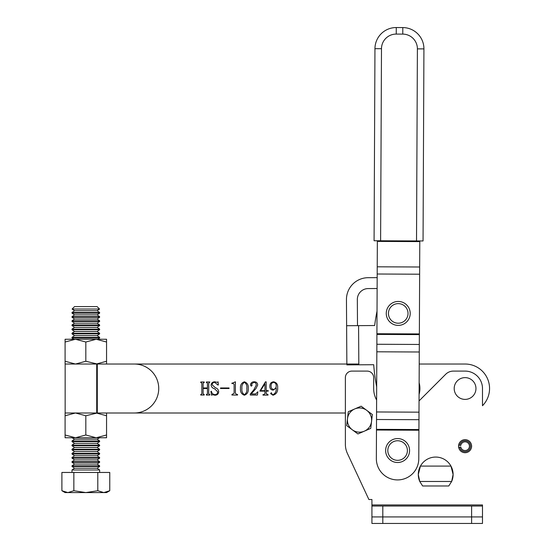 <?xml version="1.0" encoding="UTF-8"?>
<svg xmlns="http://www.w3.org/2000/svg" width="551" height="551" viewBox="0 0 551 551"><rect width="100%" height="100%" fill="white"/><g stroke="black" fill="none" stroke-linecap="round" stroke-linejoin="round"><path stroke-width="0.83" d="M458.549 446.186A6.529 6.529 0 0 0 465.078 452.715A6.529 6.529 0 0 1 458.659 447.384L460.801 446.985A4.353 4.353 0 0 0 469.431 446.186A4.353 4.353 0 0 0 465.078 441.833A4.353 4.353 0 0 0 460.781 445.477L458.632 445.118A6.529 6.529 0 0 1 465.078 439.657A6.529 6.529 0 0 0 458.549 446.186M450.952 466.084L453.108 474.48A17.412 17.412 0 0 0 420.441 466.084A17.412 17.412 0 0 0 418.285 474.48L420.441 466.084L450.952 466.084M419.752 481.478L418.285 474.48A17.412 17.412 0 0 0 419.752 481.478L422.624 485.982L448.769 485.982L451.641 481.478A17.412 17.412 0 0 0 453.108 474.48L451.641 481.478L419.752 481.478M482.49 506.038L471.608 506.038L471.608 516.921L382.807 516.921L382.807 523.45L471.608 523.45L471.608 516.921L482.49 516.921L482.49 523.45L482.49 504.95L371.925 504.95L371.925 499.509L368.881 499.509L347.412 453.466A21.765 21.765 0 0 1 345.374 444.271L345.374 377.628A6.529 6.529 0 0 1 351.903 371.098L367.138 371.098A6.529 6.529 0 0 1 373.668 377.628L373.668 388.51A23.941 23.941 0 0 0 376.615 400.026M465.078 364.025L419.221 364.025L465.078 364.025A24.485 24.485 0 0 1 482.49 405.722L482.49 388.51A17.412 17.412 0 0 0 465.078 371.098L453.383 371.098A10.882 10.882 0 0 0 445.69 374.281L419.056 400.921M371.925 504.95L371.925 506.038L471.608 506.038M382.807 506.038L382.807 516.921L371.925 516.921L371.925 506.038M345.374 412.995L110.31 412.995L345.374 412.995L345.374 444.271M419.084 394.392A21.22 21.22 0 0 0 419.387 383.792A152.351 152.351 0 0 1 419.139 382.683M377.022 311.184A194.792 194.792 0 0 0 374.659 325.538L358.584 325.634L358.825 364.81L373.695 364.721A194.792 194.792 0 0 0 376.677 386.919M377.173 277.635L368.082 277.697A21.765 21.765 0 0 0 346.455 299.592L346.855 364.025L110.31 364.025L358.825 364.025M346.613 325.71L358.584 325.634M346.855 364.886L358.825 364.81M377.125 288.524L368.151 288.579A10.882 10.882 0 0 0 357.337 299.524L357.496 325.641M106.557 342.019L96.191 339.258L99.648 339.258L97.83 339.258L99.648 337.983L72.002 337.983L73.82 339.258L72.002 339.258L106.557 339.258L106.557 364.025L134.251 364.025L65.149 364.025L65.149 412.995L97.293 412.995L85.825 415.757L75.459 412.995L65.094 415.757L65.094 412.995L75.459 412.995M97.114 439.202L99.648 440.972L72.002 440.972L74.537 439.202L97.114 439.202L99.648 437.763L96.191 437.763L106.557 437.763L106.557 412.995L134.251 412.995L97.293 412.995L97.293 364.025L85.825 361.256L85.825 342.019L75.459 339.258L65.094 342.019L65.094 339.258L75.459 339.258M134.251 364.025A24.485 24.485 0 0 1 158.736 388.51A24.485 24.485 0 0 1 134.251 412.995M268.254 391.12L266.188 391.12L266.188 393.641L268.027 394.64L268.027 395.095L262.972 395.095L262.972 394.64L263.819 394.64L264.962 393.641L264.962 391.12L259.838 391.12L265.424 381.857L266.188 381.857L266.188 390.659L268.254 390.659L268.254 391.12M244.403 381.802C247.296 382.855 248.584 385.073 248.267 388.469C248.584 391.885 247.296 394.137 244.403 395.219C241.462 394.158 240.153 391.913 240.47 388.469C240.181 385.059 241.496 382.835 244.403 381.802M229.044 387.966L229.044 388.51L220.517 388.51L220.517 387.966L229.044 387.966M209.483 382.525L208.726 383.131L208.726 393.889L209.814 394.495L209.814 395.039L206.37 395.039L206.37 394.495L207.458 393.903L207.458 388.51L203.105 388.51L203.105 393.903L204.194 394.495L204.194 395.039L200.75 395.039L200.75 394.495L201.838 393.889L201.838 383.131L200.75 382.525L200.75 381.981L204.194 381.981L204.194 382.525L203.105 383.131L203.105 387.966L207.458 387.966L207.458 383.131L206.37 382.525L206.37 381.981L209.814 381.981L209.483 382.525M215.021 394.674C216.798 394.53 217.659 393.531 217.617 391.692L214.656 388.779C212.555 388.235 211.364 386.981 211.088 385.025C211.419 382.931 212.658 381.857 214.807 381.802L217.294 382.346L218.065 381.802L218.341 384.908L217.962 385.066L214.69 382.346C213.079 382.387 212.245 383.234 212.176 384.867L215.331 387.704C217.342 388.359 218.465 389.688 218.706 391.692C218.485 393.951 217.239 395.129 214.966 395.219L212.528 394.674L211.536 395.219L210.902 391.389L211.357 391.231C211.77 393.311 212.989 394.461 215.021 394.674M232.646 383.069L235.387 381.802L235.387 393.283L236.813 394.495L237.564 394.495L237.564 395.039L231.943 395.039L231.943 394.495L234.12 393.304L234.12 384.288L233.342 383.613L231.943 383.613L231.943 383.069L232.646 383.069M250.264 394.096L253.866 389.757L256.249 385.17C256.284 383.42 255.464 382.477 253.777 382.346L251.538 384.061L252.076 385.404L251.366 386.155L250.443 385.025C250.705 382.966 251.91 381.891 254.073 381.802C256.277 381.788 257.489 382.855 257.696 385.011L255.933 388.613L251.166 393.951L255.671 393.951L257.882 391.775L257.42 395.039L250.264 395.039L250.264 394.096M272.952 394.674C275.459 393.435 276.54 391.21 276.196 388L273.172 390.142C270.851 389.881 269.742 388.524 269.852 386.086C269.88 383.496 271.147 382.07 273.633 381.802C276.588 382.49 277.924 384.488 277.649 387.78C277.945 391.699 276.388 394.179 272.986 395.219L270.575 393.579L271.333 392.684L272.256 394.53L272.952 394.674M246.814 388.469C247.206 385.7 246.4 383.654 244.403 382.346C242.419 383.703 241.593 385.741 241.917 388.469C241.565 391.238 242.392 393.304 244.403 394.674C246.4 393.318 247.199 391.251 246.814 388.469M264.962 383.772L260.527 390.659L264.962 390.659L264.962 383.772M273.62 382.346C271.801 382.745 270.968 383.957 271.12 385.996C270.982 387.842 271.739 388.985 273.392 389.419C275.045 389.102 275.975 388.09 276.196 386.375C276.416 384.164 275.555 382.821 273.62 382.346M377.345 240.759L376.347 458.604A21.22 21.22 0 0 0 397.471 479.921A21.22 21.22 0 0 0 418.788 458.797L419.786 240.952M396.272 27.55L402.802 27.578L396.272 27.55A21.22 21.22 0 0 0 374.955 48.674A21.22 21.22 0 0 1 396.272 27.55L396.238 34.079A14.691 14.691 0 0 0 381.485 48.702L380.61 240.773L374.081 240.746L374.955 48.674L381.485 48.702M416.522 240.939L417.396 48.867A14.691 14.691 0 0 0 402.767 34.107L402.802 27.578A21.22 21.22 0 0 1 423.926 48.894L423.051 240.966L380.61 240.773M475.961 388.51A10.882 10.882 0 0 0 465.078 377.628A10.882 10.882 0 0 0 454.196 388.51A10.882 10.882 0 0 0 465.078 399.392A10.882 10.882 0 0 0 475.961 388.51M458.632 445.118A6.529 6.529 0 0 1 465.078 439.657A6.529 6.529 0 0 1 471.608 446.186A6.529 6.529 0 0 1 465.078 452.715M371.925 516.921L371.925 523.45L371.925 516.921L371.925 523.45L382.807 523.45M482.49 516.921L482.49 523.45L471.608 523.45M398.518 301.452A11.97 11.97 0 0 1 410.199 313.712A11.97 11.97 0 0 1 397.946 325.386A11.97 11.97 0 0 1 386.265 313.133A11.97 11.97 0 0 1 398.518 301.452A11.97 11.97 0 0 0 386.265 313.133A11.97 11.97 0 0 0 397.946 325.386M399.489 438.713A11.97 11.97 0 0 1 409.427 452.419A11.97 11.97 0 0 1 395.721 462.358A11.97 11.97 0 0 1 385.783 448.652A11.97 11.97 0 0 1 399.489 438.713A11.97 11.97 0 0 0 385.783 448.652A11.97 11.97 0 0 0 395.721 462.358M99.552 309.049L97.114 306.611L74.537 306.611L72.098 309.049L99.552 309.049L97.114 310.75L74.537 310.75L72.002 312.527L72.002 313.126L99.648 313.126L97.114 314.897L74.537 314.897L72.002 316.667L72.002 317.266L99.648 317.266L97.114 319.043L74.537 319.043L72.002 320.813L72.002 321.412L99.648 321.412L97.114 323.182L74.537 323.182L72.002 324.959L72.002 325.551L99.648 325.551L97.114 327.328L74.537 327.328L72.002 329.099L72.002 329.698L99.648 329.698L97.114 331.468L74.537 331.468L72.002 333.245L72.002 333.844L99.648 333.844L97.114 335.614L74.537 335.614L72.002 337.384L72.002 337.983M97.114 310.75L99.648 312.527L72.002 312.527M74.537 310.75L72.098 309.049M97.114 314.897L99.648 316.667L72.002 316.667M74.537 314.897L72.002 313.126M97.114 319.043L99.648 320.813L72.002 320.813M74.537 319.043L72.002 317.266M97.114 323.182L99.648 324.959L72.002 324.959M74.537 323.182L72.002 321.412M97.114 327.328L99.648 329.099L72.002 329.099M74.537 327.328L72.002 325.551M97.114 331.468L99.648 333.245L72.002 333.245M74.537 331.468L72.002 329.698M97.114 335.614L99.648 337.384L72.002 337.384M74.537 335.614L72.002 333.844M74.537 439.202L72.002 437.763L75.459 437.763L65.094 437.763L65.094 415.757M74.537 443.341L97.114 443.341L99.648 441.571L72.002 441.571L74.537 443.341L72.002 445.118L72.002 445.718L99.648 445.718L97.114 447.488L74.537 447.488L72.002 449.258L72.002 449.857L99.648 449.857L97.114 451.634L74.537 451.634L72.002 453.404L72.002 454.003L99.648 454.003L97.114 455.773L74.537 455.773L72.002 457.55L72.002 458.143L99.648 458.143L97.114 459.92L74.537 459.92L72.002 461.69L72.002 462.289L99.648 462.289L97.114 464.059L74.537 464.059L72.002 465.836L72.002 466.435L99.648 466.435L97.114 468.205L74.537 468.205L72.002 469.975L72.002 472.455M97.114 443.341L99.648 445.118L72.002 445.118M97.114 447.488L99.648 449.258L72.002 449.258M74.537 447.488L72.002 445.718M97.114 451.634L99.648 453.404L72.002 453.404M74.537 451.634L72.002 449.857M97.114 455.773L99.648 457.55L72.002 457.55M74.537 455.773L72.002 454.003M97.114 459.92L99.648 461.69L72.002 461.69M74.537 459.92L72.002 458.143M97.114 464.059L99.648 465.836L72.002 465.836M74.537 464.059L72.002 462.289M97.114 468.205L99.648 469.975L72.002 469.975M74.537 468.205L72.002 466.435M73.855 472.455L61.891 472.455L61.891 490.727L67.869 492.58L73.855 490.727L73.855 472.455L97.796 472.455L97.796 490.727L85.825 492.58L73.855 490.727M97.796 472.455L109.766 472.455L109.766 490.727L103.781 492.58L97.796 490.727M61.891 490.727L65.094 492.58L106.557 492.58L109.766 490.727M361.125 406.183L348.294 411.735L347.488 418.677L346.689 425.62L357.909 433.954L370.74 428.402L371.546 421.46L372.345 414.517L361.125 406.183M352.303 429.787A12.108 12.108 0 0 1 354.706 408.959A12.108 12.108 0 0 1 371.546 421.46A12.108 12.108 0 0 1 352.303 429.787M106.557 434.994L96.191 437.763L75.459 437.763L65.094 434.994M106.557 415.757L96.191 412.995M96.191 437.763L85.825 434.994L85.825 415.757M85.825 434.994L75.459 437.763M85.825 361.256L75.459 364.025L65.094 364.025L65.094 342.019M96.191 339.258L85.825 342.019M106.557 361.256L96.191 364.025M75.459 364.025L65.094 361.256M96.721 364.025L96.721 412.995M376.478 430.028L418.918 430.228M377.194 274.012L419.635 274.205M376.918 333.734L419.359 333.927M376.485 429.346L418.925 429.539M376.526 419.504L418.967 419.697M376.56 411.969L419.001 412.162M376.836 351.8L419.277 351.993M376.87 344.265L419.311 344.458M376.918 334.423L419.359 334.615M377.221 266.808L419.662 267.001M377.339 241.414L419.779 241.607M402.767 34.107L396.238 34.079M402.802 27.578A21.22 21.22 0 0 1 423.926 48.894L417.396 48.867M459.727 447.185A5.441 5.441 0 0 0 470.52 446.186A5.441 5.441 0 0 0 465.078 440.745A5.441 5.441 0 0 0 459.706 445.298M397.994 323.21A9.794 9.794 0 0 0 408.022 313.657A9.794 9.794 0 0 0 398.469 303.629A9.794 9.794 0 0 0 388.441 313.188A9.794 9.794 0 0 0 397.994 323.21M396.066 460.209A9.794 9.794 0 0 0 407.279 452.082A9.794 9.794 0 0 0 399.144 440.869A9.794 9.794 0 0 0 387.932 448.996A9.794 9.794 0 0 0 396.066 460.209M72.002 440.972L72.002 441.571M99.648 469.975L99.648 472.455M99.648 465.836L99.648 466.435M99.648 461.69L99.648 462.289M99.648 457.55L99.648 458.143M99.648 453.404L99.648 454.003M99.648 449.258L99.648 449.857M99.648 445.118L99.648 445.718M99.648 440.972L99.648 441.571M99.648 337.384L99.648 337.983M99.648 333.245L99.648 333.844M99.648 329.099L99.648 329.698M99.648 324.959L99.648 325.551M99.648 320.813L99.648 321.412M99.648 316.667L99.648 317.266M99.648 312.527L99.648 313.126"/></g></svg>
